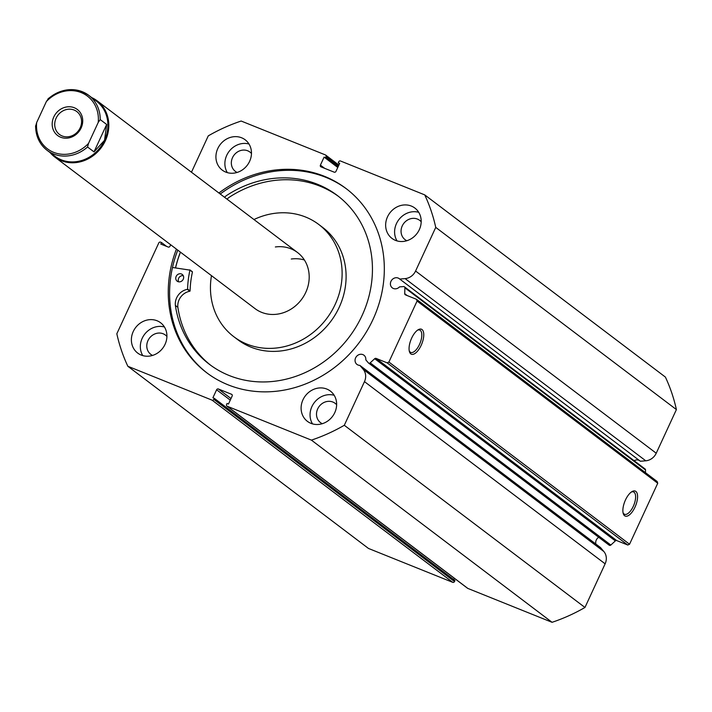 <?xml version="1.0" encoding="UTF-8"?>
<svg xmlns="http://www.w3.org/2000/svg" width="712" height="712" viewBox="0 0 712 712"><rect width="100%" height="100%" fill="white"/><g stroke="black" fill="none" stroke-linecap="round" stroke-linejoin="round"><path stroke-width="1.07" d="M232.05 394.644L231.569 394.288A1.406 1.264 127.1 0 1 232.165 396.032L228.463 404.033L227.048 403.473L226.576 404.487A1.406 1.264 -52.9 0 0 227.173 406.232L467.828 588.415L552.067 622.306A174.538 156.471 127.1 0 0 584.961 607.469L605.129 563.824A12.157 10.902 127.1 0 0 603.847 551.515L600.492 547.555L359.836 365.372A5.767 5.171 127.1 0 1 358.038 365.016A5.767 5.171 127.1 0 1 356.961 364.411A5.767 5.171 127.1 0 1 355.938 357.255A5.767 5.171 127.1 0 1 362.853 354.603A5.767 5.171 127.1 0 1 363.93 355.208A5.767 5.171 127.1 0 1 365.808 359.854L368.344 362.844A1.406 1.264 -52.9 0 0 370.195 362.853L374.69 358.706A1.406 1.264 127.1 0 1 376.096 358.403L616.752 540.595A1.406 1.264 -52.9 0 0 615.346 540.898L610.851 545.045A1.406 1.264 127.1 0 1 609 545.027L368.736 363.138M598.73 537.284A5.767 5.171 -52.9 0 0 595.917 544.093M399.717 279.051L640.373 461.243L645.757 460.798A12.157 10.902 -52.9 0 0 656.233 453.224L415.577 271.032A12.157 10.902 127.1 0 1 405.101 278.615L399.717 279.051A5.767 5.171 -52.9 0 0 399.29 278.686A5.767 5.171 -52.9 0 0 398.213 278.072A5.767 5.171 -52.9 0 0 391.288 280.733A5.767 5.171 -52.9 0 0 392.321 287.888A5.767 5.171 -52.9 0 0 393.398 288.493A5.767 5.171 -52.9 0 0 399.521 286.892L403.588 286.562A1.406 1.264 -52.9 0 1 404.87 287.808L404.728 293.709L407.175 295.56M634.152 460.717A5.767 5.171 127.1 0 1 638.869 460.263A5.767 5.171 127.1 0 1 639.474 460.557M625.465 499.975A13.466 5.794 -68.1 0 1 632.069 491.565A13.466 5.794 -68.1 0 1 637.4 494.439A13.466 5.794 -68.1 0 1 634.979 507.175A13.466 5.794 -68.1 0 1 623.24 513.521A13.466 5.794 -68.1 0 1 625.465 499.975M623.044 512.693A12.06 5.189 111.9 0 0 624.54 514.287A12.06 5.189 111.9 0 0 633.297 506.321A12.06 5.189 111.9 0 0 633.538 491.912A12.06 5.189 111.9 0 0 631.357 492.028M411.661 338.111A13.466 5.794 -68.1 0 1 418.264 329.7A13.466 5.794 -68.1 0 1 423.587 332.584A13.466 5.794 -68.1 0 1 421.175 345.311A13.466 5.794 -68.1 0 1 409.436 351.657A13.466 5.794 -68.1 0 1 411.661 338.111M409.24 350.838A12.06 5.189 111.9 0 0 410.735 352.422A12.06 5.189 111.9 0 0 419.493 344.466A12.06 5.189 111.9 0 0 419.733 330.057A12.06 5.189 111.9 0 0 417.552 330.163M346.664 189.009A115.486 103.534 -52.9 0 0 325.802 177.333A115.486 103.534 -52.9 0 0 220.248 194.011M176.425 249.111A115.486 103.534 -52.9 0 0 206.578 372.652A115.486 103.534 -52.9 0 0 228.107 384.836A115.486 103.534 -52.9 0 0 366.555 331.641A115.486 103.534 -52.9 0 0 345.996 188.493A115.486 103.534 -52.9 0 0 324.458 176.318A115.486 103.534 -52.9 0 0 218.904 192.996M157.076 320.765A19.002 17.035 -52.9 0 0 134.301 329.522A19.002 17.035 -52.9 0 0 137.683 353.072A19.002 17.035 -52.9 0 0 141.225 355.074A19.002 17.035 -52.9 0 0 164 346.326A19.002 17.035 -52.9 0 0 160.618 322.776A19.002 17.035 -52.9 0 0 157.076 320.765M164.454 327.004A19.002 17.035 -52.9 0 0 144.518 334.418A19.002 17.035 -52.9 0 0 142.8 355.617M241.626 137.79A19.002 17.035 -52.9 0 0 218.842 146.547A19.002 17.035 -52.9 0 0 222.224 170.097A19.002 17.035 -52.9 0 0 225.775 172.099A19.002 17.035 -52.9 0 0 248.55 163.351A19.002 17.035 -52.9 0 0 245.168 139.792A19.002 17.035 -52.9 0 0 241.626 137.79M249.004 144.029A19.002 17.035 -52.9 0 0 229.068 151.442A19.002 17.035 -52.9 0 0 227.342 172.633M326.799 389.055A19.002 17.035 -52.9 0 0 304.024 397.803A19.002 17.035 -52.9 0 0 307.406 421.353A19.002 17.035 -52.9 0 0 310.948 423.355A19.002 17.035 -52.9 0 0 333.723 414.607A19.002 17.035 -52.9 0 0 330.341 391.057A19.002 17.035 -52.9 0 0 326.799 389.055M334.177 395.285A19.002 17.035 -52.9 0 0 314.241 402.698A19.002 17.035 -52.9 0 0 312.524 423.898M411.349 206.071A19.002 17.035 -52.9 0 0 388.565 214.828A19.002 17.035 -52.9 0 0 391.956 238.378A19.002 17.035 -52.9 0 0 395.498 240.38A19.002 17.035 -52.9 0 0 418.273 231.631A19.002 17.035 -52.9 0 0 414.891 208.082A19.002 17.035 -52.9 0 0 411.349 206.071M418.727 212.31A19.002 17.035 -52.9 0 0 398.791 219.723A19.002 17.035 -52.9 0 0 397.065 240.923M406.846 240.727A12.104 10.849 127.1 0 1 405.066 239.65A12.104 10.849 127.1 0 1 402.912 224.654A12.104 10.849 127.1 0 1 417.419 219.073A12.104 10.849 127.1 0 1 419.68 220.355A12.104 10.849 127.1 0 1 421.192 221.779M322.296 423.702A12.104 10.849 127.1 0 1 320.516 422.634A12.104 10.849 127.1 0 1 318.362 407.629A12.104 10.849 127.1 0 1 332.878 402.049A12.104 10.849 127.1 0 1 335.13 403.33A12.104 10.849 127.1 0 1 336.642 404.754M237.123 172.446A12.104 10.849 127.1 0 1 235.343 171.37A12.104 10.849 127.1 0 1 233.189 156.373A12.104 10.849 127.1 0 1 247.696 150.793A12.104 10.849 127.1 0 1 249.957 152.074A12.104 10.849 127.1 0 1 251.47 153.498M152.573 355.422A12.104 10.849 127.1 0 1 150.793 354.353A12.104 10.849 127.1 0 1 148.639 339.348A12.104 10.849 127.1 0 1 163.146 333.768A12.104 10.849 127.1 0 1 165.406 335.049A12.104 10.849 127.1 0 1 166.919 336.473M376.096 358.403L387.132 362.844L388.894 362.043L417.081 301.051L416.493 299.307L405.457 294.866A1.406 1.264 127.1 0 1 404.728 293.709M415.577 271.032L435.744 227.386A174.538 156.471 -52.9 0 0 424.726 194.883L340.487 160.992A1.406 1.264 -52.9 0 0 338.725 161.784L338.253 162.799L339.668 163.368L335.966 171.378A1.406 1.264 127.1 0 1 334.204 172.171L320.996 166.866A1.406 1.264 127.1 0 1 320.409 165.122L324.654 168.335M338.423 166.074L325.989 156.667L325.526 157.681L324.111 157.112L320.409 165.122M325.989 156.667A1.406 1.264 -52.9 0 0 325.402 154.922L241.163 121.031A174.538 156.471 -52.9 0 0 208.269 135.867L191.466 172.224M127.849 366.271L212.087 400.162A1.406 1.264 -52.9 0 0 213.849 399.361L454.505 581.553A1.406 1.264 127.1 0 1 452.743 582.345L368.505 548.462L127.849 366.271A174.538 156.471 -52.9 0 1 116.83 333.768L158.785 242.952A1.406 1.264 -52.9 0 1 160.556 242.151L161.499 242.534L160.796 244.056L168.219 247.046A1.406 1.264 127.1 0 0 169.981 246.245L170.675 244.759M230.27 400.117L216.608 389.776L212.906 397.777L214.321 398.346L213.849 399.361M216.608 389.776A1.406 1.264 127.1 0 1 218.37 388.975L231 398.542M231.569 394.288L218.37 388.975M227.173 406.232L311.411 440.123A174.538 156.471 -52.9 0 0 344.305 425.278L364.473 381.632A12.157 10.902 -52.9 0 0 363.191 369.323L359.836 365.372M467.828 588.415A1.406 1.264 127.1 0 1 467.348 588.059M453.731 579.595L454.345 578.269M454.505 581.553L454.977 580.538L214.321 398.346M424.726 194.883L665.382 377.066A174.538 156.471 127.1 0 1 676.4 409.578L656.233 453.224M404.407 286.794L645.063 468.977A1.406 1.264 127.1 0 1 645.526 469.991L404.87 287.808M645.464 472.652L645.526 469.991M416.493 299.307L657.14 481.499L657.737 483.243L417.081 301.051M388.894 362.043L629.55 544.235L657.737 483.243M629.55 544.235L627.788 545.027L387.132 362.844M616.752 540.595L627.788 545.027M435.744 227.386L676.4 409.578M311.411 440.123L552.067 622.306M584.961 607.469L344.305 425.278M339.49 163.742L338.253 162.799M337.773 167.462L324.111 157.112M337.951 167.089L325.526 157.681M166.599 246.388L161.499 242.534M177.769 250.126A115.486 103.534 -52.9 0 0 207.254 373.159M180.403 252.119A115.486 103.534 -52.9 0 0 175.49 267.881M81.124 127.982A16.332 14.64 -52.9 0 0 74.262 107.734A16.332 14.64 -52.9 0 0 53.783 116.982A16.332 14.64 -52.9 0 0 60.645 137.22A16.332 14.64 -52.9 0 0 81.124 127.982M56.123 118.165A14.356 12.869 127.1 0 1 76.816 111.561A14.356 12.869 127.1 0 1 80.171 127.84A14.356 12.869 127.1 0 1 59.479 134.452A14.356 12.869 127.1 0 1 56.123 118.165M104.531 140.309A34.487 30.919 127.1 0 1 54.842 156.186L47.134 150.348A34.487 30.919 -52.9 0 0 87.549 146.984L94.011 151.879L104.531 140.309L106.675 124.475L100.214 119.589A34.487 30.919 -52.9 0 0 88.769 95.364A34.487 30.919 -52.9 0 0 48.354 98.719L47.998 98.852C61.713 87.861 75.303 86.695 88.769 95.364L96.467 101.193A34.487 30.919 127.1 0 1 104.531 140.309M91.715 97.597A35.191 31.542 127.1 0 1 97.144 100.819A35.191 31.542 127.1 0 1 105.367 140.736A35.191 31.542 127.1 0 1 54.664 156.934A35.191 31.542 127.1 0 1 50.089 152.582M87.549 146.984L88.528 143.406A33.081 29.655 127.1 0 1 53.658 152.341A33.081 29.655 127.1 0 1 36.668 122.544L46.369 101.549A33.081 29.655 127.1 0 1 81.248 92.613A33.081 29.655 127.1 0 1 98.229 122.411L100.214 119.589M48.354 98.719L46.369 101.549M36.668 122.544L35.689 126.122A34.487 30.919 -52.9 0 0 47.134 150.348C39.525 144.305 35.68 136.117 35.6 125.801L35.689 126.122M94.011 151.879L106.675 124.475M88.528 143.406L98.229 122.411M172.482 267.481L189.953 270.115A96.414 86.437 -52.9 0 0 187.603 289.063L187.363 289.357A13.822 12.398 -52.9 0 0 175.392 305.457L177.875 307.344A105.901 94.945 -52.9 0 0 210.708 365.274M178.623 281.818A4.219 3.783 127.1 0 1 183.269 275.686M177.92 281.614A4.219 3.783 127.1 0 1 181.48 274.004A4.219 3.783 127.1 0 1 183.002 279.683A4.219 3.783 127.1 0 1 177.92 281.614M192.302 271.708L192.445 272.002A96.414 86.437 -52.9 0 0 190.095 290.95L189.846 291.235A13.822 12.398 -52.9 0 0 177.875 307.344L175.383 305.457A105.901 94.945 -52.9 0 0 209.453 364.348A105.901 94.945 -52.9 0 0 228.775 375.34A105.901 94.945 -52.9 0 0 356.027 326.95A105.901 94.945 -52.9 0 0 337.301 195.471A105.901 94.945 -52.9 0 0 317.988 184.479A105.901 94.945 -52.9 0 0 226.87 195.319A13.822 12.398 -52.9 0 0 224.565 197.286M338.538 196.423A105.901 94.945 -52.9 0 0 320.471 186.357A105.901 94.945 -52.9 0 0 229.353 197.197L229.362 197.206A13.822 12.398 -52.9 0 0 227.048 199.164M54.664 156.934L255.047 308.634A35.191 31.542 -52.9 0 0 277.199 314.179A35.191 31.542 -52.9 0 0 307.353 288.36A35.191 31.542 -52.9 0 0 297.527 252.52A35.191 31.542 -52.9 0 0 275.366 246.966M304.389 259.987A35.191 31.542 -52.9 0 0 291.279 259.017M211.482 275.651A70.372 63.092 -52.9 0 0 233.803 336.687L237.781 339.695A70.372 63.092 -52.9 0 0 282.094 350.802A70.372 63.092 -52.9 0 0 342.41 299.165A70.372 63.092 -52.9 0 0 322.741 227.475L318.762 224.467A70.372 63.092 -52.9 0 0 274.449 213.36A70.372 63.092 -52.9 0 0 253.962 219.536M233.803 336.687A70.372 63.092 -52.9 0 0 278.116 347.794A70.372 63.092 -52.9 0 0 338.431 296.147A70.372 63.092 -52.9 0 0 318.762 224.467M180.456 252.164A115.415 103.471 -52.9 0 0 175.553 267.89M452.743 582.345L212.087 400.162M605.129 563.824L364.473 381.632M645.757 460.798L405.101 278.615M370.195 362.853L610.851 545.045M615.346 540.898L374.69 358.706M603.847 551.515L363.191 369.323M187.603 289.063L190.095 290.95M189.953 270.115L192.445 272.002M187.363 289.357L189.846 291.235M609.178 545.196L368.522 363.013M325.66 155.065L338.876 165.077M226.905 406.08L467.562 588.272M297.527 252.52L97.144 100.819M189.864 269.857L192.356 271.735"/></g></svg>
